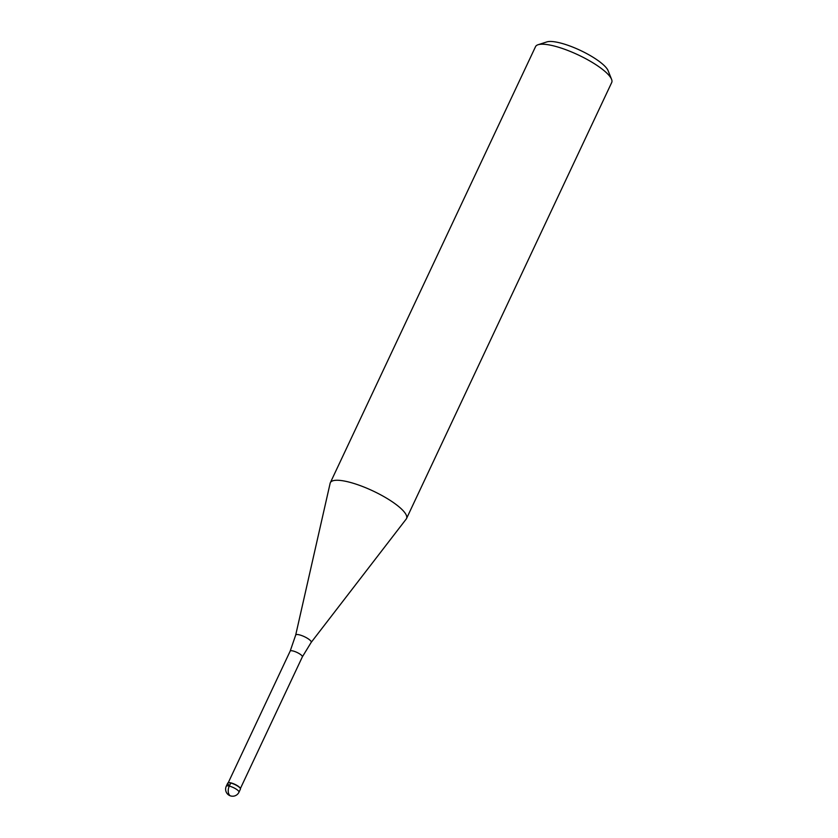 <?xml version="1.0" encoding="UTF-8"?>
<svg xmlns="http://www.w3.org/2000/svg" width="838" height="838" viewBox="0 0 838 838"><rect width="100%" height="100%" fill="white"/><g stroke="black" fill="none" stroke-linecap="round" stroke-linejoin="round"><path stroke-width="1.26" d="M240.422 789.124A7.018 1.781 -154.8 0 0 239.521 787.479A7.018 1.781 -154.8 0 0 232.702 783.635A7.018 1.781 -154.8 0 0 227.727 783.153L226.281 786.222A7.018 1.781 25.2 0 1 231.257 786.704A7.018 1.781 25.2 0 1 238.076 790.548A7.018 1.781 25.2 0 1 238.977 792.193L240.422 789.124M228.345 782.786A6.735 1.707 25.2 0 1 228.502 782.723A6.735 1.707 25.2 0 1 233.676 783.802A6.735 1.707 25.2 0 1 239.417 787.186A6.735 1.707 25.2 0 1 240.265 788.254A6.735 1.707 25.2 0 1 240.317 788.422M228.627 784.797A7.018 1.781 25.2 0 1 228.146 782.839A7.018 1.781 25.2 0 1 233.54 783.959A7.018 1.781 25.2 0 1 239.521 787.479A7.018 1.781 25.2 0 1 240.401 788.6L240.265 788.254M295.678 635.12L330.141 483.264A42.099 10.684 25.2 0 1 330.34 482.698A42.099 10.684 25.2 0 1 360.204 485.6A42.099 10.684 25.2 0 1 401.109 508.666A42.099 10.684 25.2 0 1 406.524 518.544A42.099 10.684 25.2 0 1 406.21 519.057L311.17 642.411A8.579 2.179 25.2 0 0 310.133 640.295A8.579 2.179 25.2 0 0 301.586 635.518A8.579 2.179 25.2 0 0 295.678 635.12L290.168 651.116L228.198 782.818M406.524 518.544L611.719 82.491A42.099 10.684 -154.8 0 0 611.572 79.327A42.099 10.684 -154.8 0 0 606.303 72.613A42.099 10.684 -154.8 0 0 570.427 51.495A42.099 10.684 -154.8 0 0 538.059 44.739A42.099 10.684 -154.8 0 0 535.534 46.645L330.34 482.698M611.572 79.327L608.137 70.727A35.081 8.904 -154.8 0 0 603.748 65.134A35.081 8.904 -154.8 0 0 573.841 47.536A35.081 8.904 -154.8 0 0 546.879 41.9L538.059 44.739M229.738 795.356A7.018 4.211 -76.2 0 1 229.287 786.096L230.733 783.017M240.38 788.558L302.361 656.845A6.735 1.707 -154.8 0 0 301.491 655.264A6.735 1.707 -154.8 0 0 294.955 651.576A6.735 1.707 -154.8 0 0 290.168 651.116M226.281 786.222A7.018 7.018 0 0 0 227.852 794.351A7.018 7.018 0 0 0 238.977 792.193M302.361 656.845L311.17 642.411"/></g></svg>
